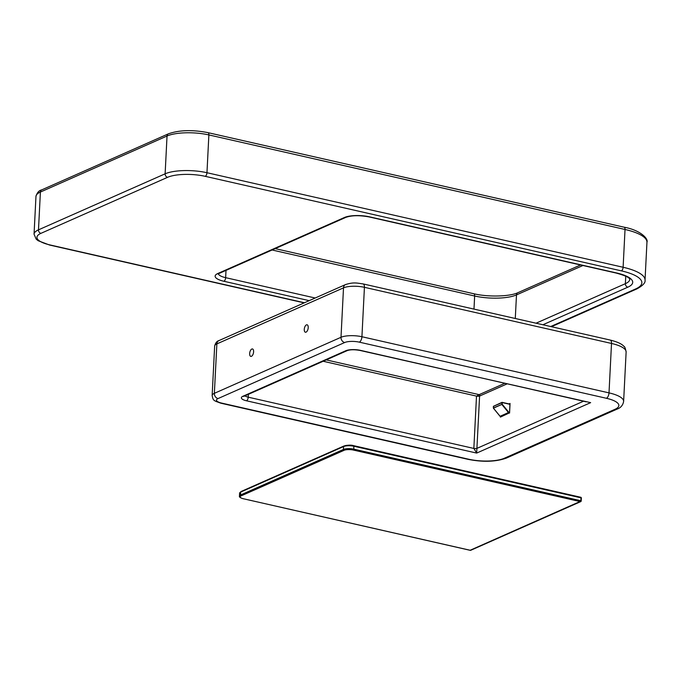 <?xml version="1.0" encoding="UTF-8"?>
<svg xmlns="http://www.w3.org/2000/svg" width="681" height="681" viewBox="0 0 681 681"><rect width="100%" height="100%" fill="white"/><g stroke="black" fill="none" stroke-linecap="round" stroke-linejoin="round"><path stroke-width="1.02" d="M500.424 416.431L500.39 417.112L509.584 412.805M500.39 417.112L501.037 416.661M509.567 413.052L510.026 403.978M583.523 401.22L476.989 448.353A2.29 0.681 2.9 0 1 473.848 448.438L476.674 453.078L479.679 394.41L476.504 396.104L473.848 448.438L248.216 397.176A3.047 1.473 102.8 0 1 246.488 400.786L476.674 453.078L590.64 402.65L359.934 350.426A3.047 1.473 -77.2 0 0 360.462 350.357A10.666 3.167 -177.1 0 0 345.812 350.741L242.921 396.265A10.666 3.167 -177.1 0 0 246.488 400.786M478.683 394.537L326.225 359.9M586.145 401.816L360.462 350.357M304.262 329.383A3.814 1.847 102.8 0 1 307.088 324.794A3.814 1.847 102.8 0 1 308.042 328.914A3.814 1.847 102.8 0 1 305.394 332.226A3.814 1.847 102.8 0 1 304.262 329.383M253.613 351.796A3.814 1.847 102.8 0 1 250.787 356.384A3.814 1.847 102.8 0 1 249.833 352.264A3.814 1.847 102.8 0 1 252.472 348.953A3.814 1.847 102.8 0 1 253.613 351.796M493.427 406.387L501.854 402.462M493.393 408.089L493.436 406.293L502.237 402.573L501.82 404.429L493.359 407.996M501.088 416.568L500.254 416.372L508.818 412.303L509.473 412.856M353.941 445.783L580.757 497.266L581.242 498.151M344.28 445.97A6.861 2.034 -177.1 0 1 353.694 445.723L353.907 449.179A7.619 2.264 -177.1 0 0 343.445 449.46L240.555 494.985L240.699 492.074A0.766 0.63 -113.9 0 1 241.04 491.529L239.593 493.163A7.619 2.264 2.9 0 1 240.699 492.074L343.59 446.549A7.619 2.264 2.9 0 1 354.052 446.276L580.987 497.828L580.842 500.739L353.907 449.179L353.473 450.081L580.408 501.642A0.766 0.63 66.1 0 0 581.097 501.063L470.145 550.265M243.211 498.705L470.256 550.333A0.766 0.766 0 0 0 470.733 550.291A0.766 0.63 -113.9 0 1 470.392 550.316L243.457 498.764A6.861 2.034 2.9 0 1 241.168 495.853L344.058 450.328A6.861 2.034 2.9 0 1 353.473 450.081M323.143 361.262L476.504 396.104A2.29 0.681 2.9 0 0 479.637 396.027L507.124 383.863M510.06 403.458L509.03 403.91M501.046 416.585L500.033 416.278L493.376 408.149L493.385 406.344L501.957 402.369L509.958 404.122L502.195 402.377M244.096 396.223L244.3 396.146A3.047 2.511 -113.9 0 1 242.921 396.265M248.361 394.35L248.216 397.176A7.619 2.264 2.9 0 1 244.99 395.848M244.3 396.146L347.199 350.621A3.047 2.511 -113.9 0 1 345.812 350.741M468.698 459.224L221.606 403.084A10.666 3.167 2.9 0 1 218.048 398.564L344.68 342.534A10.666 3.167 2.9 0 1 359.33 342.151L606.413 398.283A25.912 7.687 2.9 0 1 615.071 409.264L504.263 458.287A25.912 7.687 2.9 0 1 468.698 459.224A4.571 2.213 -77.2 0 1 467.907 459.317L220.814 403.186C213.604 400.513 213.162 400.879 212.149 395.499A15.246 4.52 -177.1 0 1 214.362 393.32A4.571 3.763 66.1 0 0 218.048 398.564M626.128 351.992C625.388 348.255 624.639 346.374 623.898 346.348C622.979 345.233 620.153 342.509 610.159 340.04A4.571 2.213 102.8 0 1 611.512 343.454A30.483 9.04 2.9 0 1 626.128 351.992L623.626 401.424A30.483 9.04 -177.1 0 0 609.01 392.877A4.571 2.213 102.8 0 1 606.413 398.283M610.159 340.04L363.067 283.909A4.571 2.213 102.8 0 1 364.429 287.314L611.512 343.454L609.01 392.877L361.926 336.737A15.246 4.52 -177.1 0 0 341.002 337.291L214.362 393.32L216.873 343.896L343.505 287.859A15.246 4.52 2.9 0 1 364.429 287.314L361.926 336.737A4.571 2.213 102.8 0 1 359.33 342.151M363.067 283.909C357.108 283.177 354.043 281.891 345.556 284.564A4.571 3.763 66.1 0 0 343.505 287.859L341.002 337.291A4.571 3.763 66.1 0 0 344.68 342.534M218.924 340.602A4.571 3.763 66.1 0 0 216.873 343.896A15.246 4.52 2.9 0 0 214.651 346.076C215.46 342.935 216.881 341.104 218.924 340.602L345.556 284.564M221.606 403.084A4.571 2.213 102.8 0 1 220.814 403.186M467.907 459.317C482.855 462.271 495.666 461.863 506.332 458.109A4.571 3.763 -113.9 0 1 504.263 458.287M506.332 458.109L617.139 409.085A4.571 3.763 -113.9 0 1 615.071 409.264M509.533 412.465L508.818 412.303L502.161 404.173L502.237 402.573L510.009 404.344M493.436 408.14L501.82 404.429L508.477 412.558L500.084 416.27L493.436 408.14M344.058 450.328A0.766 0.63 66.1 0 1 343.445 449.46L343.59 446.549A0.766 0.63 -113.9 0 1 343.939 446.004L241.04 491.529M243.457 498.764L243.321 498.781C240.333 497.871 239.04 496.968 239.448 496.074A7.619 2.264 -177.1 0 1 240.555 494.985A0.766 0.63 66.1 0 0 241.168 495.853M272.102 249.995L474.648 296.005A3.047 1.473 -77.2 0 0 473.738 293.732L275.192 248.625M473.985 309.106L474.648 296.005A30.483 9.04 -177.1 0 0 516.487 294.907A3.047 2.511 -113.9 0 1 517.849 292.711C509.975 296.541 488.124 297.231 473.738 293.732M515.287 318.487L516.487 294.907L582.945 265.505M226.007 270.383L225.641 277.669A15.246 4.52 2.9 0 1 218.38 273.83M315.184 298.006L225.641 277.669A3.047 1.473 102.8 0 1 223.913 281.27L309.208 300.653M646.95 242.291C648.618 238.622 640.046 230.059 624.119 227.199A3.047 1.473 102.8 0 1 625.03 229.471A45.729 13.569 2.9 0 1 646.95 242.291L645.035 280.087A45.729 13.569 -177.1 0 0 623.115 267.267A3.047 1.473 102.8 0 1 621.387 270.868A42.673 12.658 2.9 0 1 635.637 288.948L550.691 326.531M624.119 227.199L207.969 132.65A3.047 1.473 102.8 0 1 208.871 134.923L625.03 229.471L623.115 267.267L206.964 172.719A3.047 1.473 102.8 0 1 205.228 176.328L621.387 270.868M207.969 132.65C192.425 129.628 179.239 130.02 168.403 133.825A3.047 2.511 66.1 0 0 167.032 136.021A30.483 9.04 2.9 0 1 208.871 134.923L206.964 172.719A30.483 9.04 -177.1 0 0 165.125 173.817A3.047 2.511 66.1 0 0 167.577 177.315A27.436 8.138 2.9 0 1 205.228 176.328M168.403 133.825L41.771 189.854A3.047 2.511 66.1 0 0 40.4 192.051L167.032 136.021L165.125 173.817L38.485 229.846A30.483 9.04 -177.1 0 0 34.05 234.213L35.965 196.417A30.483 9.04 2.9 0 1 40.4 192.051L38.485 229.846A3.047 2.511 66.1 0 0 40.937 233.345L167.577 177.315M551.423 326.701L637.016 288.829A3.047 2.511 -113.9 0 1 635.637 288.948M34.05 234.213L36.17 239.125L38.162 240.725L49.568 245.032A3.047 1.473 -77.2 0 0 50.105 244.964A27.436 8.138 2.9 0 1 40.937 233.345M304.458 302.756L50.105 244.964M542.893 324.76L627.831 287.178A33.531 9.951 -177.1 0 0 616.637 272.97L369.545 216.839A18.293 5.422 -177.1 0 0 344.441 217.494L217.801 273.524A18.293 5.422 -177.1 0 0 223.913 281.27M627.831 287.178A3.047 2.511 -113.9 0 1 625.379 283.679L536.041 323.203M218.337 273.396L218.124 274.034L219.18 273.404A3.047 2.511 -113.9 0 1 217.801 273.524M219.18 273.404L345.82 217.375A3.047 2.511 -113.9 0 1 344.441 217.494M345.82 217.375C351.685 215.324 359.415 215.17 369.017 216.907A3.047 1.473 -77.2 0 0 369.545 216.839M369.017 216.907L616.109 273.038A3.047 1.473 -77.2 0 0 616.637 272.97M616.109 273.038C632.453 277.55 628.997 279.465 629.814 279.321A30.483 9.04 2.9 0 1 625.379 283.679L625.754 276.205M509.516 412.831L500.799 416.695M509.975 403.739L509.516 412.89M479.679 394.41L504.749 383.326M359.934 350.426C354.495 349.489 350.255 349.549 347.199 350.621M214.651 346.076L212.149 395.499M617.139 409.085C620.749 407.8 622.911 405.246 623.626 401.424M470.733 550.291L580.748 501.608A0.766 0.766 0 0 0 581.208 500.952L581.353 498.041A0.766 0.766 0 0 0 580.757 497.266L353.822 445.706C351.311 444.88 348.017 444.982 343.939 446.004M239.593 493.163L239.448 496.074M517.849 292.711L580.57 264.969M35.965 196.417C37.089 192.629 39.03 190.442 41.771 189.854M637.016 288.829C642.958 285.543 645.631 282.624 645.035 280.087M49.568 245.032L304.177 302.875"/></g></svg>
